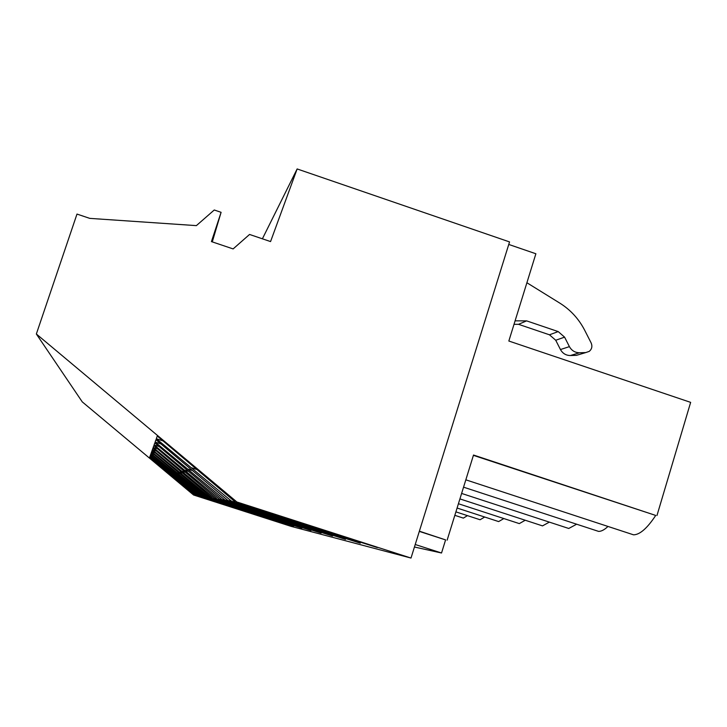 <?xml version="1.0" encoding="UTF-8"?>
<svg xmlns="http://www.w3.org/2000/svg" width="727" height="727" viewBox="0 0 727 727"><rect width="100%" height="100%" fill="white"/><g stroke="black" fill="none" stroke-linecap="round" stroke-linejoin="round"><path stroke-width="1.09" d="M297.143 168.946L509.545 241.918L411 558.054L236.884 501.984L36.35 334.002L76.989 214.074L89.766 218.373L196.372 225.624L214.256 209.994L221.099 212.32L211.43 241.6L233.122 248.916L249.552 234.457L270.562 241.573L297.143 168.946L262.392 238.81M221.099 212.32L212.275 241.882M36.35 334.002L82.251 401.867L193.591 495.005L149.462 457.865L149.798 456.919L195.445 495.305L279.704 522.413L194.209 495.105M236.884 501.984L377.349 547.567L231.413 501.103L227.996 500.549L360.274 543.169L224.97 500.067L221.999 499.585L345.479 539.361L219.363 499.158L332.548 536.026L214.447 498.368L321.143 533.091L210.094 497.668L311.002 530.474L206.223 497.041L301.941 528.147L202.751 496.477L293.781 526.039L199.625 495.978L286.402 524.14L195.445 495.305M196.79 495.523L149.935 456.529L150.307 455.493L198.144 495.741M199.625 495.978L150.462 455.075L150.871 453.93L201.115 496.214M202.751 496.477L151.034 453.466L151.489 452.194L204.405 496.75M206.223 497.041L151.67 451.676L152.179 450.267L208.058 497.341M210.094 497.668L152.388 449.686L152.952 448.105L212.157 497.995M214.447 498.368L153.188 447.45L153.824 445.66L216.764 498.74M219.363 499.158L154.088 444.924L154.815 442.888L221.999 499.585M224.97 500.067L155.115 442.043L155.951 439.708L227.996 500.549M231.413 501.103L156.305 438.735L157.268 436.027L234.93 501.666M411 558.054L291.163 526.384L193.591 495.005M163.157 440.953L156.305 438.735M196.426 469.369L191.61 467.815M414.435 547.013L441.534 553.002L415.217 544.505M441.534 553.002L445.587 539.897L419.306 531.392M419.37 531.183L445.587 539.897M447.132 540.17L473.513 455.029L655.718 515.434C647.239 528.265 639.851 534.727 633.544 534.827L629.555 533.518M508.755 244.445L535.881 253.759L508.836 341.027L690.65 402.367L656.972 515.507M607.999 526.448C604.446 529.783 601.32 531.428 598.612 531.401L595.386 530.346M576.656 524.212L568.741 528.465L566.097 527.602M549.339 522.122L542.515 525.885L540.315 525.167M525.239 520.241L519.314 523.604L517.47 523.004M503.838 518.56L498.64 521.577L497.068 521.068M484.682 517.024L480.093 519.75L478.757 519.314M467.452 515.634L463.372 518.115L462.218 517.733M655.718 515.434L473.413 455.347M526.902 282.748L559.863 303.15C570.522 309.866 578.783 318.871 584.635 330.149L591.151 342.962C592.541 346.316 591.896 349.124 589.224 351.386L585.726 352.577L579.528 352.759C575.039 352.677 571.667 350.641 569.414 346.634L564.588 337.146L558.2 331.585L526.612 320.871L515.098 320.843M579.483 354.449L576.438 355.358L570.368 355.53C565.969 355.467 562.671 353.467 560.453 349.542L555.728 340.254L549.476 334.802L518.533 324.324L526.612 320.871M514.016 324.315L518.533 324.324M151.852 458.637L149.462 457.865M172.154 475.803L170.472 475.267M192.101 470.442L187.939 469.106M161.03 443.961L155.115 442.043M188.384 471.396L184.758 470.224M159.231 446.587L154.088 444.924M185.149 472.241L181.959 471.214M157.704 448.913L153.188 447.45M182.313 472.995L179.496 472.087M156.387 450.976L152.388 449.686M179.814 473.668L177.297 472.859M155.242 452.83L151.67 451.676M177.579 474.277L175.325 473.55M154.242 454.502L151.034 453.466M175.589 474.84L173.544 474.177M153.352 456.011L150.462 455.075M173.789 475.34L171.935 474.749M152.561 457.383L149.935 456.529M576.438 355.358L585.726 352.577M549.476 334.802L558.2 331.585M555.728 340.254L564.588 337.146M560.453 349.542L569.414 346.634M570.368 355.53L579.528 352.759M633.544 534.827L465.825 479.829M463.553 487.172L598.612 531.401M461.618 493.433L568.741 528.465M459.918 498.904L542.515 525.885M458.419 503.738L519.314 523.604M457.092 508.028L498.64 521.577M455.902 511.872L480.093 519.75M454.829 515.325L463.372 518.115"/></g></svg>
